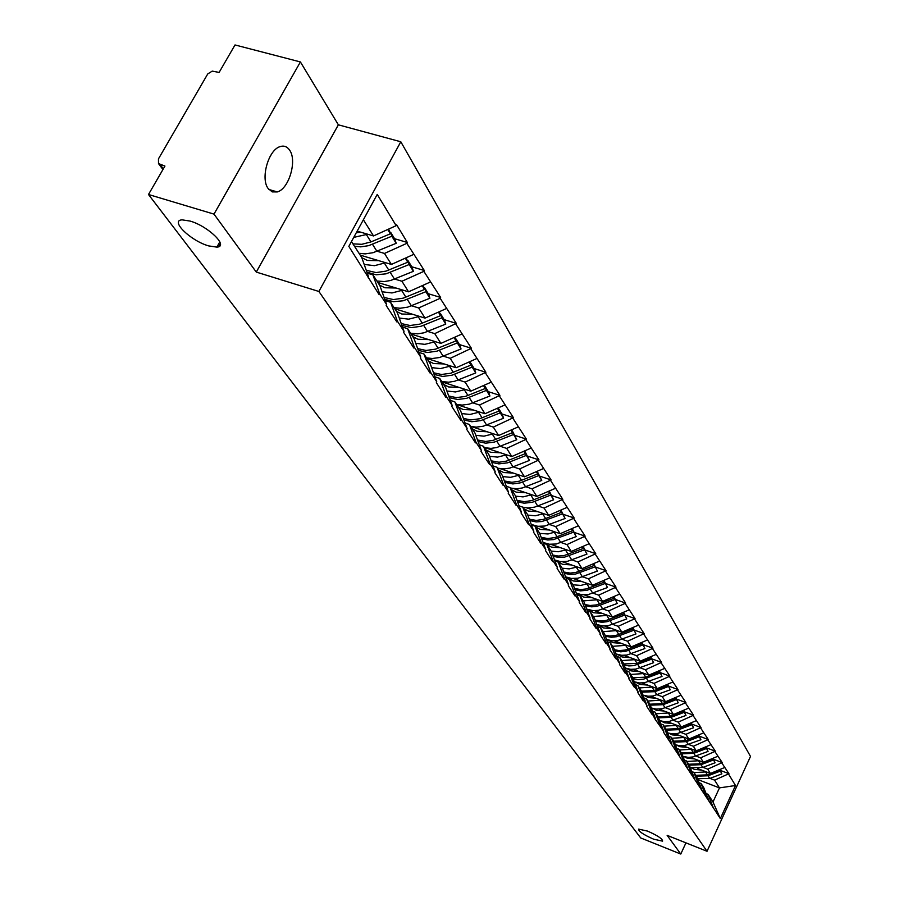 <?xml version="1.0" encoding="UTF-8"?>
<svg xmlns="http://www.w3.org/2000/svg" width="899" height="899" viewBox="0 0 899 899"><rect width="100%" height="100%" fill="white"/><g stroke="black" fill="none" stroke-linecap="round" stroke-linejoin="round"><path stroke-width="1.35" d="M208.658 245.899C190.633 240.853 169.506 220.3 182.16 219.862L190.026 221.053C208.253 226.132 229.166 246.663 216.861 247.124L208.658 245.899M653.595 839.172C643.493 834.71 638.504 831.361 638.605 829.125L647.527 831.092C657.652 835.564 662.664 838.913 662.574 841.149L653.595 839.172M271.667 153.931L269.576 157.471M289.658 150.2C297.299 160.707 288.882 189.037 277.297 191.925L272.228 191.903L268.127 188.487C260.373 178.485 268.385 150.021 279.949 146.661C283.915 145.335 287.152 146.515 289.658 150.2M300.401 61.941L213.996 214.119L256.282 272.082L338.361 124.815L300.401 61.941L235.01 44.95L219.109 72.437L212.231 71.111L207.748 73.943L158.46 158.865L158.505 163.573L164.944 166.057L148.492 194.499L640.717 837.947L680.779 854.05L685.948 842.857M338.361 124.815L400.808 141.772L750.508 756.419L707.03 851.274L318.887 291.467L400.808 141.772M357.161 231.133L373.523 235.943L396.167 225.671L377.232 194.42L348.834 246.382L379.176 294.726L379.648 293.849L372.916 274.847L367.264 273.139M396.167 225.671L396.639 224.806L407.337 242.46L394.582 238.718M377.153 251.259L384.491 253.439L406.865 243.326L407.337 242.46M406.865 243.326L424.317 270.509L411.776 266.778M394.728 279.072L401.92 281.241L423.867 271.363L424.317 270.509M423.867 271.363L440.634 297.457L428.295 293.726M411.607 305.795L418.664 307.952L440.184 298.299L440.634 297.457M440.184 298.299L456.31 323.37L444.173 319.639M427.823 331.473L434.756 333.63L456.31 323.37M455.883 324.191L471.402 348.284L459.456 344.564M443.432 356.184L450.23 358.33L471.402 348.284M470.975 349.093L485.921 372.276L474.166 368.556M458.456 379.974L465.143 382.109L485.921 372.276M485.505 373.074L499.911 395.38L488.337 391.683M472.941 402.898L479.493 405.011L499.911 395.38M499.507 396.167L513.408 417.664L502.002 413.978M486.898 424.991L493.337 427.104L513.408 417.664M513.003 418.44L526.421 439.162L515.183 435.487M500.361 446.32L506.699 448.41L526.421 439.162M526.027 439.926L538.973 459.906L527.904 456.243M513.351 466.896L519.588 468.975L538.973 459.906M538.602 460.659L551.109 479.942L540.198 476.301M525.904 486.775L532.039 488.842L551.109 479.942M550.739 480.684L562.83 499.316L552.076 495.686M538.04 505.991L544.075 508.047L562.83 499.316M562.471 500.046L574.169 518.038L563.572 514.43M549.772 524.578L555.706 526.612L574.169 518.038M573.82 518.757L585.148 536.164L574.686 532.568M561.133 542.558L566.966 544.58L585.148 536.164M584.788 536.872L595.767 553.705L585.451 550.132M572.124 559.965L577.877 561.976L595.767 553.705M595.419 554.402L606.05 570.696L595.88 567.145M582.766 576.832L588.429 578.821L606.05 570.696M605.712 571.382L616.017 587.159L605.982 583.631M593.082 593.171L598.667 595.149L616.017 587.159M615.68 587.845L625.682 603.117L615.781 599.611M603.083 609.016L608.589 610.983L625.682 603.117M625.356 603.791L635.054 618.602L625.288 615.118M612.792 624.378L618.209 626.333L635.054 618.602M634.739 619.265L644.156 633.626L634.503 630.165M622.209 639.301L627.547 641.234L644.156 633.626M643.841 634.289L652.989 648.224L643.459 644.774M631.345 653.775L636.616 655.697L652.989 648.224M652.674 648.864L661.563 662.383L652.157 658.967M640.223 667.845L645.426 669.755L661.563 662.383M661.259 663.024L669.901 676.16L660.608 672.755M648.853 681.509L653.978 683.409L669.901 676.16M669.598 676.79L678.003 689.544L668.834 686.162M657.248 694.803L662.293 696.68L678.003 689.544M677.7 690.162L685.881 702.557L676.823 699.197M665.395 707.727L670.384 709.581L685.881 702.557M685.589 703.175L693.545 715.211L684.589 711.884M673.34 720.301L678.262 722.144L693.545 715.211M693.264 715.829L701.006 727.538L692.163 724.223M681.06 732.528L685.915 734.359L701.006 727.538M700.726 728.134L708.266 739.529L699.523 736.247M688.578 744.439L693.376 746.26L708.266 739.529M707.985 740.124L715.334 751.216L706.704 747.946M695.905 756.048L700.636 757.846L715.334 751.216M715.065 751.8L722.234 762.599L713.694 759.352M703.029 767.353L707.715 769.139L722.234 762.599M721.964 763.184L728.943 773.691L720.504 770.465M709.985 778.365L714.604 780.141L728.943 773.691M728.684 774.264L735.506 785.512L720.335 818.584L713.289 807.718L708.052 794.334L706.086 793.57M379.648 293.849L386.637 304.615L386.177 305.491L396.852 321.921L397.313 321.055L404.033 331.394L403.572 332.259L413.832 348.025L414.282 347.183L420.732 357.117L420.283 357.959L430.138 373.13L430.576 372.287L436.779 381.839L436.341 382.671L445.825 397.257L446.252 396.437L452.219 405.629L451.804 406.449L460.929 420.485L461.344 419.676L467.098 428.531L466.682 429.329L475.47 442.859L475.874 442.061L481.414 450.59L481.01 451.388L489.483 464.423L489.888 463.637L495.225 471.863L494.832 472.638L503.002 485.213L503.395 484.449L508.553 492.382L508.16 493.146L516.048 505.283L516.431 504.53L521.409 512.194L521.027 512.947L528.646 524.668L529.028 523.915L533.826 531.32L533.455 532.073L540.827 543.401L541.187 542.659L545.839 549.817L545.468 550.548L552.593 561.504L552.952 560.774L557.447 567.696L557.088 568.415L563.976 579.012L564.336 578.304L568.685 585.002L568.325 585.71L575 595.97L575.349 595.262L579.552 601.746L579.214 602.454L585.665 612.388L586.013 611.691L590.092 617.973L589.744 618.669L596.003 628.289L596.34 627.603L600.296 633.694L599.959 634.379L606.027 643.706L606.364 643.032L610.196 648.932L609.87 649.617L615.748 658.664L616.073 657.989L619.793 663.72L619.467 664.383L625.176 673.171L625.502 672.508L629.109 678.071L628.794 678.734L634.334 687.252L634.649 686.6L638.155 692.005L637.841 692.657L643.223 700.928L643.538 700.287L646.943 705.535L646.628 706.176L651.865 714.222L652.168 713.581L655.18 719.312L663.777 731.46L663.473 732.089L713.289 807.718M360.184 255.125L391.391 264.441L384.491 253.439M372.916 274.847L379.929 285.713L386.637 304.615M391.391 264.441L413.596 254.428M377.85 282.488L408.551 291.815L401.92 281.241M397.313 321.055L390.627 302.3L385.233 300.637M390.627 302.3L397.358 312.74L404.033 331.394M408.551 291.815L430.329 282.028M394.818 308.795L425.025 318.111L418.664 307.952M414.282 347.183L407.629 328.663L402.482 327.056M407.629 328.663L414.102 338.698L420.732 357.117M425.025 318.111L446.398 308.548M411.146 334.102L440.881 343.396L434.756 333.63M430.576 372.287L423.98 354.015L419.046 352.453M423.98 354.015L430.205 363.657L436.779 381.839M440.881 343.396L461.85 334.046M426.856 358.454L456.13 367.736L450.23 358.33M446.252 396.437L439.712 378.389L434.981 376.872M439.712 378.389L445.702 387.671L452.219 405.629M456.13 367.736L476.728 358.577M441.993 381.918L470.818 391.166L465.143 382.109M461.344 419.676L454.849 401.853L450.32 400.392M454.849 401.853L460.625 410.798L467.098 428.531M470.818 391.166L491.045 382.21M456.58 404.528L484.966 413.754L479.493 405.011M475.874 442.061L469.435 424.463L465.086 423.036M469.435 424.463L474.998 433.082L481.414 450.59M484.966 413.754L504.845 404.977M471.514 426.62L498.619 435.521L493.337 427.104M489.888 463.637L483.505 446.264L479.324 444.87M483.505 446.264L488.865 454.568L495.225 471.863M498.619 435.521L518.15 426.935M486.348 448.095L511.789 456.535L506.699 448.41M503.395 484.449L497.057 467.278L493.045 465.94M497.057 467.278L502.238 475.301L508.553 492.382M511.789 456.535L530.994 448.118M500.372 468.739L524.51 476.83L519.588 468.975M516.431 504.53L510.149 487.573L506.294 486.269M510.149 487.573L515.149 495.315L521.409 512.194M524.51 476.83L543.389 468.57M513.767 488.64L536.793 496.428L532.039 488.842M529.028 523.915L522.802 507.171L519.071 505.901M522.802 507.171L527.623 514.655L533.826 531.32M536.793 496.428L555.368 488.337M526.623 507.856L548.671 515.385L544.075 508.047M541.187 542.659L535.017 526.117L531.433 524.881M535.017 526.117L539.681 533.343L545.839 549.817M548.671 515.385L566.954 507.441M538.995 526.421L560.156 533.714L555.706 526.612M552.952 560.774L546.828 544.423L543.378 543.221M546.828 544.423L551.345 551.424L557.447 567.696M560.156 533.714L578.147 525.915M550.918 544.378L571.281 551.447L566.966 544.58M564.336 578.304L558.268 562.145L554.93 560.976M558.268 562.145L562.628 568.921L568.685 585.002M571.281 551.447L588.991 543.794M562.426 561.751L582.046 568.629L577.877 561.976M575.349 595.262L569.325 579.304L566.112 578.158M569.325 579.304L573.562 585.856L579.552 601.746M582.046 568.629L599.487 561.111M573.54 578.585L592.475 585.271L588.429 578.821M586.013 611.691L580.046 595.913L576.933 594.801M580.046 595.913L584.148 602.263L590.092 617.973M592.475 585.271L609.646 577.877M584.283 594.891L602.577 601.397L598.667 595.149M596.34 627.603L590.429 612.005L587.429 610.927M590.429 612.005L594.408 618.175L600.296 633.694M602.577 601.397L619.501 594.138M594.677 610.691L612.388 617.04L608.589 610.983M606.364 643.032L600.498 627.614L597.588 626.569M600.498 627.614L604.353 633.593L610.196 648.932M612.388 617.04L629.053 609.904M604.746 626.03L621.894 632.211L618.209 626.333M616.073 657.989L610.264 642.751L607.454 641.729M610.264 642.751L614.006 648.55L619.793 663.72M621.894 632.211L638.324 625.198M614.5 640.908L631.12 646.943L627.547 641.234M625.502 672.508L619.737 657.439L617.017 656.45M619.737 657.439L623.367 663.069L629.109 678.071M631.12 646.943L647.325 640.043M623.951 655.349L640.088 661.237L636.616 655.697M634.649 686.6L628.94 671.699L626.3 670.733M628.94 671.699L632.469 677.172L638.155 692.005M640.088 661.237L656.056 654.45M633.132 669.373L648.797 675.138L645.426 669.755M643.538 700.287L637.874 685.555L635.323 684.6M637.874 685.555L641.302 690.859L646.943 705.535M648.797 675.138L664.552 668.451M642.032 683.004L657.259 688.634L653.978 683.409M652.168 713.581L646.561 699.006L644.077 698.085M646.561 699.006L649.887 704.164L655.472 718.683M657.259 688.634L672.8 682.06M650.674 696.264L665.485 701.771L662.293 696.68M660.551 726.504L655 712.087L652.595 711.188M655 712.087L658.237 717.11L663.777 731.46M665.485 701.771L680.813 695.287M659.079 709.142L673.486 714.536L670.384 709.581M668.71 739.068L663.204 724.808L660.866 723.931M663.204 724.808L666.35 729.696L671.845 743.889M673.486 714.536L688.612 708.165M667.238 721.683L681.273 726.954L678.262 722.144M676.655 751.294L671.182 737.191L668.923 736.326M671.182 737.191L674.25 741.933L679.689 755.98M681.273 726.954L696.197 720.683M675.171 733.887L688.859 739.057L685.915 734.359M684.375 763.184L678.959 749.227L676.756 748.395M678.959 749.227L681.936 753.845L687.33 767.746M688.859 739.057L703.591 732.865M682.903 745.765L696.231 750.822L693.376 746.26M691.893 774.769L686.521 760.947L684.375 760.138M686.521 760.947L689.421 765.454L694.77 779.208M696.231 750.822L710.783 744.732M690.41 757.34L703.423 762.296L700.636 757.846M699.208 786.041L693.882 772.365L691.803 771.567M693.882 772.365L696.714 776.758L702.018 790.367M703.423 762.296L717.784 756.284M697.725 768.611L710.424 773.466L707.715 769.139M706.333 797.02L701.063 783.49L699.04 782.714M701.063 783.49L703.816 787.76L709.075 801.234M710.424 773.466L724.605 767.544M697.804 779.557L719.47 787.895L714.604 780.141M708.052 794.334L712.986 801.975L719.47 787.895L735.506 785.512M720.335 818.584L712.986 801.975M213.996 214.119L148.492 194.499M256.282 272.082L318.887 291.467M707.03 851.274L667.148 835.362L680.779 854.05M373.523 235.943L363.387 219.761M351.453 241.584L361.769 257.563L368.523 276.712M691.949 768.173L694.286 769.353L701.613 770.095M697.478 778.703L709.704 778.467L721.852 773.882L719.919 769.51M719.638 769.623L721.852 773.882M696.377 776.23L708.007 775.781L720.189 771.173M694.039 772.601L706.356 771.915M695.781 775.32L707.423 774.871L719.616 770.252M684.577 756.868L687.106 758.16L694.511 758.902M690.286 767.679L702.748 767.454L715.042 762.801L713.031 758.273M712.772 758.385L715.042 762.801M689.241 765.161L701.006 764.689L713.334 760.015M686.836 761.453L699.298 760.723M712.547 758.475L712.761 759.071L712.424 758.531M688.634 764.229L700.411 763.757L712.761 759.071M677.003 745.271L679.723 746.664L687.229 747.406M682.914 756.362L688.274 757.385L692.904 756.958L708.064 751.429L705.962 746.743M705.715 746.855L708.064 751.429M681.914 753.811L693.826 753.317L706.311 748.575M679.453 750.002L692.073 749.249M705.49 746.945L705.726 747.608L705.355 747.002M681.296 752.856L693.219 752.362L705.726 747.608M669.227 733.348L672.149 734.876L679.745 735.618M675.34 744.754L679.858 745.754L684.589 745.563L700.905 739.753L698.714 734.91M698.467 735.011L700.905 739.753M674.329 742.136L686.454 741.641L699.107 736.82M671.868 738.248L684.645 737.461M698.242 735.112L698.489 735.832L698.085 735.168M673.756 741.169L685.836 740.652L698.489 735.832M661.248 721.11L664.372 722.774L672.07 723.504M667.564 732.831L672.171 733.865L676.992 733.674L693.545 727.763L691.264 722.762M691.039 722.852L693.545 727.763M666.53 730.145L678.88 729.651L691.702 724.763M664.08 726.167L677.026 725.358M690.803 722.953L691.073 723.74L690.634 723.021M666.024 729.179L678.239 728.639L691.073 723.74M653.045 708.536L656.371 710.334L664.181 711.053M659.574 720.582L664.271 721.65L669.182 721.459L685.993 715.458L683.397 710.356M685.993 715.458L683.611 710.266M658.518 717.829L671.115 717.335L684.094 712.368M656.079 713.772L669.193 712.929M683.15 710.457L683.454 711.323L682.97 710.536M658.079 716.863L670.452 716.289L683.454 711.323M644.605 695.612L648.168 697.545L656.068 698.265M651.359 707.996L656.214 709.109L662.192 708.715L678.228 702.804L675.542 697.523M678.228 702.804L675.733 697.433M650.269 705.176L663.125 704.681L676.273 699.636M647.864 701.029L661.147 700.152M675.295 697.624L675.61 698.557L675.093 697.703M649.898 704.198L662.439 703.614L675.61 698.557M635.93 682.319L639.717 684.409L647.73 685.117M642.909 695.051L647.943 696.219L652.989 696.006L670.249 689.803L667.474 684.319M670.249 689.803L667.654 684.24M641.796 692.163L654.91 691.668L668.238 686.544M639.403 687.926L652.865 687.016M667.215 684.431L667.564 685.431L667.002 684.521M641.414 691.162L654.214 690.567L667.564 685.431M626.985 668.642L631.042 670.89L639.155 671.598M634.222 681.745L639.436 682.959L644.549 682.734L662.035 676.441L659.169 670.733M662.035 676.441L659.327 670.665M633.087 678.779L637.762 679.666L643.605 679.161L659.978 673.081M630.716 674.452L644.358 673.508M658.9 670.845L659.282 671.935L658.675 670.946M632.694 677.756L645.74 677.161L659.282 671.935M617.782 654.562L622.108 656.978L630.334 657.686M625.277 668.058L630.682 669.328L635.863 669.092L653.595 662.687L650.629 656.764M653.595 662.687L650.775 656.697M624.12 665.013L628.884 665.923L633.862 665.631L651.472 659.225M621.771 660.585L635.593 659.608M650.348 656.877L650.752 658.057L650.101 656.989M623.715 663.956L637.031 663.361L650.752 658.057M608.297 640.066L612.916 642.673L621.254 643.358M616.073 653.966L621.681 655.292L626.929 655.045L644.909 648.527L641.83 642.38M644.909 648.527L641.965 642.324M614.882 650.842L620.76 651.831L625.839 651.281L642.729 644.976M612.567 646.314L626.581 645.291M641.549 642.504L641.987 643.763L641.279 642.616M614.466 649.763L619.231 650.606L625.165 650.056L641.987 643.763M598.509 625.131L603.443 627.929L611.904 628.615M606.589 639.459L612.41 640.841L617.725 640.582L635.964 633.952L632.784 627.558M635.964 633.952L632.885 627.513M605.364 636.245L611.365 637.279L616.568 636.717L633.716 630.289M603.083 631.626L617.298 630.559M632.491 627.693L632.952 629.053L632.199 627.817M604.948 635.144L609.803 636.02L615.871 635.458L632.952 629.053M588.418 609.736L593.688 612.747L602.274 613.421M596.812 624.513L602.869 625.962L608.252 625.693L626.749 618.95L623.457 612.298M626.749 618.95L623.535 612.264M595.565 621.22L601.689 622.288L607.005 621.715L624.434 615.174M593.318 616.489L607.735 615.377M623.153 612.433L623.648 613.893L622.838 612.567M595.127 620.074L601.116 621.018L606.297 620.422L623.648 613.893M578.001 593.868L583.642 597.105L592.351 597.756M586.732 609.106L593.025 610.635L598.487 610.342L617.253 603.476L613.837 596.565M617.253 603.476L613.893 596.543M585.451 605.724L591.711 606.836L597.161 606.252L614.871 599.588M583.26 600.892L597.88 599.723M613.523 596.7L614.062 598.273L613.185 596.846M585.013 604.555L590.07 605.499L596.419 604.926L614.062 598.273M567.247 577.484L573.27 580.968L582.114 581.608M576.338 593.228L581.799 594.722L588.429 594.531L607.477 587.53L603.926 580.338M575.034 589.755L580.327 590.857L587.002 590.317L605.005 583.518M607.477 587.53L603.959 580.327M572.877 584.799L580.844 585.418L587.721 583.586M603.6 580.484L604.173 582.159L603.24 580.642M574.573 588.542L580.821 589.564L586.238 588.946L604.173 582.159M556.121 560.583L562.583 564.325L571.562 564.954M565.617 576.843L571.326 578.428L578.046 578.214L597.374 571.09L593.7 563.606M564.269 573.27L569.786 574.427L575.439 574.101L594.835 566.954M597.374 571.09L593.711 563.594M562.167 568.202L569.213 568.898L577.237 566.943M593.362 563.74L593.969 565.55L592.969 563.909M563.808 572.034L570.18 573.09L575.742 572.461L593.969 565.55M547.019 544.727L551.548 547.143L560.661 547.761M554.537 559.931L560.515 561.605L567.336 561.369L586.957 554.121L582.833 546.581M553.155 556.267L558.908 557.481L564.639 557.133L584.339 549.851M544.614 543.108L546.311 544.243M586.957 554.121L583.193 546.435M551.121 551.076L558.268 551.761L566.415 549.761M582.799 546.468L583.451 548.401L582.383 546.648M552.683 554.986L558.077 556.054L563.763 555.694L583.451 548.401M541.198 537.388L547.884 538.535L554.863 537.58L572.584 530.691L571.438 528.826M535.568 526.96L540.153 529.41L549.401 530.005M543.097 542.468L549.356 544.243L556.279 543.996L576.203 536.602L571.978 528.882M541.681 538.703L547.682 539.984L553.492 539.614L573.495 532.186M532.702 525.061L533.512 525.6M576.203 536.602L572.337 528.736M539.692 533.388L548.019 533.972L555.234 532.017M571.888 528.623L572.584 530.691M529.32 519.206L536.265 520.409L543.356 519.42L561.347 512.396L560.133 510.407M523.735 508.62L528.376 511.082L537.782 511.666M531.264 524.432L537.827 526.308L544.85 526.039L565.1 518.498L560.751 510.61M529.826 520.555L536.085 521.903L541.973 521.521L562.302 513.936M565.1 518.498L561.133 510.452M527.78 515.082L535.197 515.79L543.693 513.677M560.616 510.194L561.347 512.396M517.037 500.406L524.263 501.664L531.455 500.642L549.739 493.484L548.435 491.36M511.497 489.652L516.206 492.135L525.758 492.697M519.026 505.777L519.88 506.182M517.554 501.799L524.083 503.215L532.466 502.238L550.727 495.079L549.154 491.708M522.813 507.205L528.039 507.924L534.568 507.148L553.615 499.799L549.547 491.551M553.615 499.799L550.727 495.079M515.453 496.147L523.049 496.889L531.747 494.731M548.963 491.124L549.739 493.484M504.328 480.954L511.834 482.291L519.15 481.223L537.737 473.919L536.343 471.649M498.844 470.042L503.62 472.548L513.329 473.076M504.856 482.392L512.891 483.932L520.195 482.875L538.748 475.571L537.153 472.166M510.452 488.045L516.858 488.753L522.386 487.955L541.749 480.448L537.568 472.009M541.749 480.448L538.748 475.571M502.71 476.571L510.475 477.347L519.408 475.122M536.905 471.413L537.737 473.919M491.169 460.827L498.99 462.232L506.418 461.131L525.308 453.68L523.825 451.264M485.752 449.747L490.596 452.264L500.462 452.781M491.708 462.311L498.855 463.895L507.497 462.839L526.365 455.388L524.735 451.95M497.664 468.222L504.17 468.918L509.778 468.098L529.466 460.434L525.173 451.781M529.466 460.434L526.365 455.388M489.494 456.31L497.45 457.119L506.62 454.827M524.42 450.995L525.308 453.68M477.526 439.993L485.685 441.465L493.236 440.33L512.441 432.711L510.868 430.138M472.189 428.733L477.099 431.273L487.134 431.756M478.088 441.51L485.572 443.185L494.349 442.094L513.531 434.487L511.879 431.014M484.426 447.691L491.023 448.387L496.731 447.533L516.745 439.723L512.329 430.835M516.745 439.723L513.531 434.487M475.818 435.318L483.965 436.172L493.394 433.812M511.509 429.857L512.441 432.711M463.39 418.395L470.638 419.923L479.572 418.777L499.114 411L497.428 408.247M458.142 406.955L463.131 409.517L473.335 409.966M463.963 419.957L471.806 421.743L480.729 420.608L500.249 412.843L498.563 409.326M470.716 426.441L476.268 427.137L483.213 426.238L503.564 418.26L502.361 414.563L499.035 409.135M503.564 418.26L500.249 412.843M461.637 413.562L469.986 414.461L479.673 412.034M498.113 407.944L499.114 411M448.725 395.998L456.321 397.616L465.412 396.425L485.291 388.48L483.493 385.547M443.578 384.379L448.635 386.952L459.018 387.379M449.309 397.616L457.535 399.504L466.615 398.324L486.46 390.391L484.763 386.84M456.501 404.404L462.142 405.089L469.211 404.168L489.91 396.01L488.696 392.267L485.246 386.637M489.91 396.01L486.46 390.391M446.915 391.009L455.49 391.953L465.457 389.447M484.235 385.222L485.291 388.48M433.498 372.748L441.476 374.478L450.714 373.242L470.952 365.118L469.042 361.994M428.463 360.96L433.599 363.556L444.173 363.949M434.093 374.422L442.735 376.445L451.961 375.209L472.166 367.095L470.435 363.511M441.757 381.558L448.68 382.21L454.669 381.266L475.751 372.928L474.515 369.141L470.941 363.297M475.751 372.928L472.166 367.095M431.632 367.612L440.443 368.601L450.702 366.017M469.829 361.645L470.952 365.118M417.675 348.621L426.059 350.464L435.464 349.172L456.063 340.867L454.029 337.53M415.765 343.306L424.845 344.351L435.386 341.676M412.776 336.642L417.99 339.249L428.756 339.608M418.293 350.34L427.373 352.498L436.757 351.217L457.333 342.924L456.085 339.069L455.557 339.294M426.463 357.847L432.284 358.51L439.589 357.51L461.041 348.969L459.805 345.137L456.085 339.069M461.041 348.969L457.333 342.924M454.872 337.159L456.063 340.867M401.224 323.539L410.045 325.505L419.619 324.168L440.6 315.661L438.42 312.11M399.257 318.055L408.719 319.156L419.462 316.403M396.481 311.38L401.774 314.009L412.731 314.324M401.853 325.303L411.405 327.629L420.957 326.292L441.915 317.808L440.667 313.908L440.105 314.133M410.573 333.214L417.72 333.832L423.923 332.821L445.769 324.089L444.522 320.213L440.667 313.908M445.769 324.089L441.915 317.808M440.6 315.661L439.319 311.717M384.098 297.457L393.402 299.569L403.134 298.176L424.519 289.467L422.193 285.68M382.086 291.782L391.964 292.95L402.921 290.107M379.535 285.118L384.907 287.759L396.077 288.028M384.75 299.277L393.459 301.693L403.145 300.783L425.879 291.692L424.631 287.747L424.047 287.983M394.054 307.615L400.077 308.256L407.64 307.166L429.902 298.232L428.643 294.299L424.631 287.747M429.902 298.232L425.879 291.692M424.519 289.467L423.114 285.264M366.264 270.307L376.085 272.577L385.997 271.127L407.786 262.205L405.303 258.17M364.196 264.441L374.512 265.677L385.693 262.744M361.825 257.732L367.365 260.44L378.749 260.665M366.927 272.183L376.175 274.802L386.031 273.835L409.202 264.52L407.944 260.519L407.337 260.777M376.883 280.994L384.278 281.567L390.705 280.477L413.383 271.329L412.124 267.34L407.944 260.519M413.383 271.329L409.202 264.52M407.786 262.205L406.247 257.743M356.251 232.796L360.701 232.167M368.118 277.465L368.388 278.128M389.93 232.448L390.571 232.178L391.84 236.223L396.189 243.314L394.919 239.28L390.571 232.178M354.476 246.259L360.724 246.865L368.612 245.663L391.84 236.223M358.993 253.282L365.23 253.889L373.074 252.698L396.189 243.314M353.757 237.37L367.747 234.246M352.936 243.876L361.814 244.303L370.995 241.91L390.357 233.807L388.671 229.076M390.357 233.807L387.716 229.503M160.236 164.674L163.326 168.843M218.805 243.674L220.109 245.416M709.704 778.467L708.007 775.781M707.423 774.871L705.715 772.151M702.748 767.454L701.006 764.689M700.411 763.757L698.658 760.97M695.612 756.149L693.826 753.317M693.219 752.362L691.41 749.496M688.286 744.552L686.454 741.641M685.836 740.652L683.982 737.719M680.768 732.64L678.88 729.651M678.239 728.639L676.34 725.628M673.048 720.402L671.115 717.335M670.452 716.289L668.496 713.199M665.114 707.839L663.125 704.681M662.439 703.614L660.439 700.422M656.955 694.916L654.91 691.668M654.214 690.567L652.146 687.297M648.572 681.622L646.46 678.284M645.74 677.161L643.617 673.789M639.942 667.957L637.773 664.518M637.031 663.361L634.851 659.888M631.064 653.888L628.828 650.359M628.075 649.157L625.816 645.594M621.917 639.414L619.625 635.773M618.838 634.537L616.523 630.862M612.5 624.49L610.14 620.748M609.331 619.467L606.937 615.68M602.802 609.129L600.363 605.263M599.532 603.948L597.071 600.049M592.801 593.284L590.283 589.294M589.429 587.946L586.89 583.912M582.485 576.944L579.889 572.832M579.012 571.438L576.383 567.28M571.843 560.077L569.157 555.829M568.247 554.391L565.538 550.109M560.852 542.67L558.088 538.287M557.144 536.804L554.346 532.365M549.503 524.69L546.637 520.161M545.671 518.622L542.782 514.048M537.771 506.103L534.815 501.417M533.804 499.833L530.815 495.102M525.634 486.887L522.577 482.044M521.544 480.403L518.453 475.504M513.082 467.008L509.924 461.996M508.845 460.288L505.643 455.22M500.091 446.421L496.81 441.229M495.697 439.465L492.382 434.217M486.629 425.103L483.235 419.721M482.078 417.889L478.65 412.45M472.683 402.999L469.154 397.425M467.963 395.526L464.401 389.874M458.209 380.075L454.557 374.287M453.31 372.321L449.612 366.455M443.196 356.285L439.397 350.273M438.105 348.228L434.262 342.137M427.587 331.574L423.643 325.326M422.305 323.202L418.316 316.875M411.371 305.885L407.269 299.389M405.876 297.176L401.729 290.602M394.504 279.162L390.245 272.408M388.784 270.105L384.469 263.25M376.951 251.349L372.501 244.303M370.995 241.91L366.489 234.774M277.297 191.925L268.891 189.487M219.682 246.011L218.435 244.337M162.933 169.54L158.505 163.573M216.861 247.124L219.828 241.876M218.828 246.607L219.39 245.618"/></g></svg>
